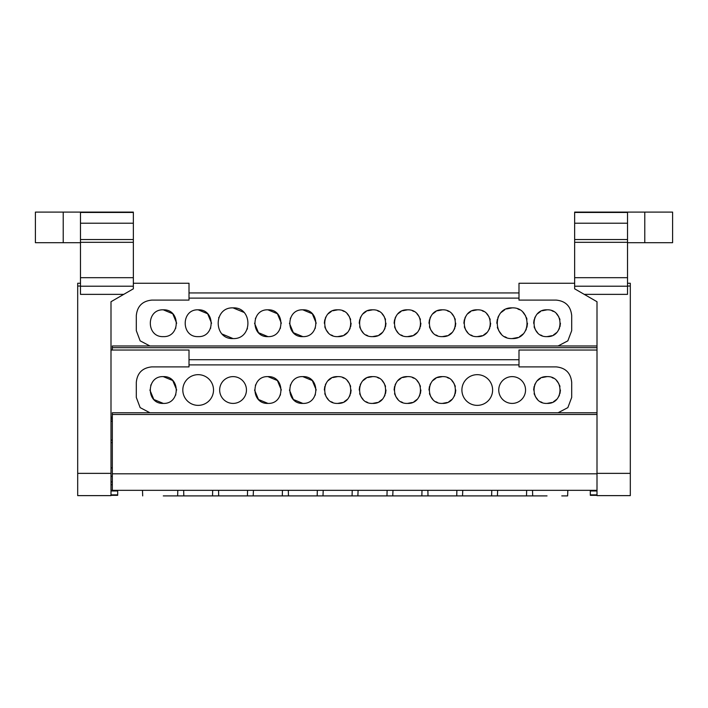 <?xml version="1.0" encoding="UTF-8"?>
<svg xmlns="http://www.w3.org/2000/svg" width="708" height="708" viewBox="0 0 708 708"><rect width="100%" height="100%" fill="white"/><g stroke="black" fill="none" stroke-linecap="round" stroke-linejoin="round"><path stroke-width="1.06" d="M518.991 298.112L189.009 298.112M176.681 323.229L172.752 313.75L163.282 309.83C180.558 309.077 180.567 337.38 163.282 336.627C146.007 337.38 145.998 309.077 163.282 309.83C145.998 309.077 146.007 337.38 163.282 336.627M211.568 323.229L207.639 313.75L198.169 309.83C215.444 309.077 215.453 337.38 198.169 336.627C180.894 337.38 180.885 309.077 198.169 309.83C180.885 309.077 180.894 337.38 198.169 336.627M233.056 307.874C252.853 307.006 252.862 339.442 233.056 338.574C213.258 339.442 213.25 307.015 233.056 307.874L243.906 312.37M267.943 309.83C285.218 309.077 285.227 337.38 267.943 336.627C250.667 337.38 250.659 309.077 267.943 309.83L277.412 313.75L281.341 323.229M302.829 309.83C320.104 309.077 320.113 337.38 302.829 336.627C285.554 337.38 285.545 309.077 302.829 309.83L312.299 313.75L316.228 323.229M337.716 336.627C320.441 337.38 320.432 309.077 337.716 309.83C354.991 309.077 355 337.38 337.716 336.627L342.645 335.68M372.603 336.627C355.327 337.38 355.319 309.077 372.603 309.83C389.878 309.077 389.887 337.38 372.603 336.627L377.532 335.68M407.489 336.627C390.214 337.38 390.205 309.077 407.489 309.83C424.765 309.077 424.773 337.38 407.489 336.627L412.419 335.68M442.376 336.627C425.101 337.38 425.092 309.077 442.376 309.83C459.651 309.077 459.66 337.38 442.376 336.627L447.306 335.68M477.263 336.627C459.988 337.38 459.979 309.077 477.263 309.83C494.538 309.077 494.547 337.38 477.263 336.627L482.192 335.68M547.036 336.627C529.761 337.38 529.752 309.077 547.036 309.83C564.311 309.077 564.32 337.38 547.036 336.627L551.966 335.68M512.149 338.574C492.352 339.442 492.343 307.015 512.149 307.874C531.947 307.006 531.956 339.442 512.149 338.574L517.796 337.504M218.896 317.299L218.675 317.865M222.197 334.079L233.056 338.574M255.579 318.06L255.393 318.538M254.544 323.229L258.473 332.698L267.943 336.627M290.466 318.06L290.28 318.538M289.43 323.229L293.36 332.698L302.829 336.627M337.716 309.83L332.787 310.768M331.309 311.458L328.246 313.75M325.946 316.821L325.264 318.299M324.786 319.724L324.317 323.229M324.786 326.733L325.264 328.158M325.946 329.636L328.246 332.698M331.309 334.99L332.787 335.68M372.603 309.83L367.673 310.768M366.195 311.458L363.133 313.75M360.832 316.821L360.151 318.299M359.673 319.724L359.204 323.229M359.673 326.733L360.151 328.158M360.832 329.636L363.133 332.698M366.195 334.99L367.673 335.68M407.489 309.83L402.56 310.768M401.082 311.458L398.02 313.75M395.719 316.821L395.037 318.299M394.56 319.724L394.091 323.229M394.56 326.733L395.037 328.158M395.719 329.636L398.02 332.698M401.082 334.99L402.56 335.68M442.376 309.83L437.447 310.768M435.969 311.458L432.907 313.75M430.606 316.821L429.924 318.299M429.446 319.724L428.977 323.229M429.446 326.733L429.924 328.158M430.606 329.636L432.907 332.698M435.969 334.99L437.447 335.68M477.263 309.83L472.333 310.768M470.855 311.458L467.793 313.75M465.492 316.821L464.811 318.299M464.333 319.724L463.864 323.229M464.333 326.733L464.811 328.158M465.492 329.636L467.793 332.698M470.855 334.99L472.333 335.68M547.036 309.83L542.107 310.768M540.629 311.458L537.567 313.75M535.266 316.821L534.584 318.299M534.106 319.724L533.637 323.229M534.106 326.733L534.584 328.158M535.266 329.636L537.567 332.698M540.629 334.99L542.107 335.68M512.149 307.874L506.494 308.954M504.804 309.741L501.291 312.37M498.671 315.883L497.874 317.573M497.335 319.211L496.795 323.229M497.335 327.246L497.874 328.875M498.671 330.574L501.291 334.079M504.804 336.707L506.494 337.504M519.495 336.707L523 334.079M525.628 330.574L526.425 328.875M526.964 327.246L527.495 323.229M526.964 319.211L526.425 317.573M525.628 315.883L523 312.37M519.495 309.741L517.796 308.954M553.444 334.99L556.506 332.698M558.798 329.636L559.488 328.158M559.966 326.733L560.435 323.229M559.966 319.724L559.488 318.299M558.798 316.821L556.506 313.75M553.444 311.458L551.966 310.768M483.67 334.99L486.732 332.698M489.024 329.636L489.715 328.158M490.193 326.733L490.662 323.229M490.193 319.724L489.715 318.299M489.024 316.821L486.732 313.75M483.67 311.458L482.192 310.768M448.784 334.99L451.846 332.698M454.138 329.636L454.828 328.158M455.306 326.733L455.775 323.229M455.306 319.724L454.828 318.299M454.138 316.821L451.846 313.75M448.784 311.458L447.306 310.768M413.897 334.99L416.959 332.698M419.251 329.636L419.941 328.158M420.419 326.733L420.888 323.229M420.419 319.724L419.941 318.299M419.251 316.821L416.959 313.75M413.897 311.458L412.419 310.768M379.01 334.99L382.072 332.698M384.364 329.636L385.055 328.158M385.533 326.733L386.002 323.229M385.533 319.724L385.055 318.299M384.364 316.821L382.072 313.75M379.01 311.458L377.532 310.768M344.123 334.99L347.185 332.698M349.478 329.636L350.168 328.158M350.646 326.733L351.115 323.229M350.646 319.724L350.168 318.299M349.478 316.821L347.185 313.75M344.123 311.458L342.645 310.768M315.193 328.388L315.379 327.91M280.306 328.388L280.492 327.91M247.216 329.149L247.437 328.592M210.533 328.388L210.719 327.91M175.646 328.388L175.832 327.91M149.91 345.973L140.149 340.84L136.308 330.654L136.308 315.529C137.263 306.21 142.414 301.068 151.733 300.103L189.009 300.103L189.009 283.253L133.352 283.253L133.352 239.534L80.482 239.534L80.482 242.313L133.352 242.313M133.352 212.099L80.482 212.099L133.352 212.099L133.352 239.534M80.482 242.313L80.482 294.369L123.732 294.369L133.352 288.82L133.352 283.253M63.224 212.099L63.224 242.702L35.4 242.702L35.4 212.099L80.482 212.099L80.482 223.224L133.352 223.224M133.352 212.453L80.482 212.453M63.224 242.702L80.482 242.702M80.482 239.534L80.482 223.224M80.482 283.253L77.694 283.253L77.694 286.032L80.482 286.032M133.352 286.209L80.482 286.209M110.997 473.369L77.694 473.369L77.694 495.627L110.997 495.627L110.997 301.723L110.997 350.035L189.009 350.035L189.009 366.894L151.733 366.894C142.414 367.859 137.263 373.001 136.308 382.32L136.308 397.436L140.149 407.622L149.91 412.755M77.694 473.369L77.694 286.032M123.732 294.369L110.997 301.723M108.209 495.627L110.997 495.627M110.997 442.624L112.324 442.624M518.991 364.894L189.009 364.894M163.282 376.621C180.558 375.859 180.567 404.162 163.282 403.41C146.007 404.162 145.998 375.859 163.282 376.621L172.752 380.541L176.681 390.011M198.169 374.665A15.346 15.346 0 0 1 213.515 390.011A15.346 15.346 0 0 1 198.169 405.365A15.346 15.346 0 0 1 182.814 390.011A15.346 15.346 0 0 1 198.169 374.665M233.056 376.621A13.399 13.399 0 0 1 246.455 390.011A13.399 13.399 0 0 1 233.056 403.41A13.399 13.399 0 0 1 219.657 390.011A13.399 13.399 0 0 1 233.056 376.621M267.943 376.621C285.218 375.859 285.227 404.162 267.943 403.41C250.667 404.162 250.659 375.859 267.943 376.621L277.412 380.541L281.341 390.011M302.829 376.621C320.104 375.859 320.113 404.162 302.829 403.41C285.554 404.162 285.545 375.859 302.829 376.621L312.299 380.541L316.228 390.011M337.716 403.41C320.441 404.162 320.432 375.859 337.716 376.621C354.991 375.859 355 404.162 337.716 403.41L342.645 402.471M372.603 403.41C355.327 404.162 355.319 375.859 372.603 376.621C389.878 375.859 389.887 404.162 372.603 403.41L377.532 402.471M407.489 403.41C390.214 404.162 390.205 375.859 407.489 376.621C424.765 375.859 424.773 404.162 407.489 403.41L412.419 402.471M442.376 403.41C425.101 404.162 425.092 375.859 442.376 376.621C459.651 375.859 459.66 404.162 442.376 403.41L447.306 402.471M477.263 374.665A15.346 15.346 0 0 1 492.609 390.011A15.346 15.346 0 0 1 477.263 405.365A15.346 15.346 0 0 1 461.908 390.011A15.346 15.346 0 0 1 477.263 374.665M547.036 403.41C529.761 404.162 529.752 375.859 547.036 376.621C564.311 375.859 564.32 404.162 547.036 403.41L551.966 402.471M512.149 403.41A13.399 13.399 0 0 1 498.751 390.011A13.399 13.399 0 0 1 512.149 376.621A13.399 13.399 0 0 1 525.548 390.011A13.399 13.399 0 0 1 512.149 403.41M150.919 384.851L150.733 385.329M149.884 390.011L153.813 399.489L163.282 403.41M255.579 384.851L255.393 385.329M254.544 390.011L258.473 399.489L267.943 403.41M290.466 384.851L290.28 385.329M289.43 390.011L293.36 399.489L302.829 403.41M337.716 376.621L332.787 377.559M331.309 378.249L328.246 380.541M325.946 383.603L325.264 385.081M324.786 386.506L324.317 390.011M324.786 393.524L325.264 394.94M325.946 396.418L328.246 399.489M331.309 401.781L332.787 402.471M372.603 376.621L367.673 377.559M366.195 378.249L363.133 380.541M360.832 383.603L360.151 385.081M359.673 386.506L359.204 390.011M359.673 393.524L360.151 394.94M360.832 396.418L363.133 399.489M366.195 401.781L367.673 402.471M407.489 376.621L402.56 377.559M401.082 378.249L398.02 380.541M395.719 383.603L395.037 385.081M394.56 386.506L394.091 390.011M394.56 393.524L395.037 394.94M395.719 396.418L398.02 399.489M401.082 401.781L402.56 402.471M442.376 376.621L437.447 377.559M435.969 378.249L432.907 380.541M430.606 383.603L429.924 385.081M429.446 386.506L428.977 390.011M429.446 393.524L429.924 394.94M430.606 396.418L432.907 399.489M435.969 401.781L437.447 402.471M547.036 376.621L542.107 377.559M540.629 378.249L537.567 380.541M535.266 383.603L534.584 385.081M534.106 386.506L533.637 390.011M534.106 393.524L534.584 394.94M535.266 396.418L537.567 399.489M540.629 401.781L542.107 402.471M553.444 401.781L556.506 399.489M558.798 396.418L559.488 394.94M559.966 393.524L560.435 390.011M559.966 386.506L559.488 385.081M558.798 383.603L556.506 380.541M553.444 378.249L551.966 377.559M448.784 401.781L451.846 399.489M454.138 396.418L454.828 394.94M455.306 393.524L455.775 390.011M455.306 386.506L454.828 385.081M454.138 383.603L451.846 380.541M448.784 378.249L447.306 377.559M413.897 401.781L416.959 399.489M419.251 396.418L419.941 394.94M420.419 393.524L420.888 390.011M420.419 386.506L419.941 385.081M419.251 383.603L416.959 380.541M413.897 378.249L412.419 377.559M379.01 401.781L382.072 399.489M384.364 396.418L385.055 394.94M385.533 393.524L386.002 390.011M385.533 386.506L385.055 385.081M384.364 383.603L382.072 380.541M379.01 378.249L377.532 377.559M344.123 401.781L347.185 399.489M349.478 396.418L350.168 394.94M350.646 393.524L351.115 390.011M350.646 386.506L350.168 385.081M349.478 383.603L347.185 380.541M344.123 378.249L342.645 377.559M315.193 395.179L315.379 394.701M280.306 395.179L280.492 394.701M175.646 395.179L175.832 394.701M110.997 440.084L112.324 440.084M112.324 476.307L110.997 476.307M110.997 484.723L112.324 484.723M112.324 490.308L110.997 490.308M117.687 490.325L117.687 495.326L110.997 495.326M112.324 412.755L597.003 412.755L112.324 412.755L112.324 490.325L597.003 490.325M574.648 283.253L518.991 283.253L518.991 300.103L556.267 300.103C565.586 301.068 570.728 306.21 571.692 315.529L571.692 330.654L567.851 340.84L558.09 345.973M597.003 345.973L112.324 345.973L597.003 345.973L597.003 301.723L574.648 288.82L574.648 242.313L627.518 242.313L627.518 239.534L574.648 239.534L574.648 242.313M574.648 239.534L574.648 212.099L627.518 212.099L574.648 212.099M574.648 223.224L627.518 223.224L627.518 212.099L672.6 212.099L644.776 212.099L644.776 242.702L672.6 242.702L627.518 242.702M627.518 212.453L574.648 212.453M627.518 223.224L627.518 239.534M627.518 242.313L627.518 286.209L574.648 286.209M584.268 294.369L627.518 294.369L627.518 286.209M627.518 286.032L630.306 286.032L630.306 283.253L627.518 283.253M630.306 286.032L630.306 473.369L597.003 473.369L597.003 495.627L630.306 495.627L630.306 473.369M630.306 495.627L599.791 495.627M112.324 345.973L112.324 350.035M518.991 292.935L189.009 292.935L518.991 292.935M183.434 495.901L212.904 495.901M532.301 495.901L547.036 495.901C573.595 495.901 573.595 495.901 547.036 495.901M512.149 490.325L497.644 490.325L497.414 495.901L526.885 495.901M462.758 490.325L462.528 495.901L491.998 495.901M427.641 495.901L457.111 495.901M392.984 490.325L392.754 495.901L422.225 495.901M372.603 490.325L358.098 490.325L357.867 495.901L387.338 495.901M323.211 490.325L322.981 495.901L352.451 495.901M288.094 495.901L317.565 495.901M253.437 490.325L253.207 495.901L282.678 495.901M218.321 495.901L247.791 495.901M183.664 490.325L183.806 495.901L178.018 495.901M567.825 490.325L567.63 495.901L561.771 495.901M532.531 490.325L532.673 495.901L526.513 495.901L526.655 490.325M497.786 495.901L491.626 495.901L491.768 490.325M462.899 495.901L456.74 495.901L456.881 490.325M427.871 490.325L428.013 495.901L421.853 495.901L421.995 490.325M393.126 495.901L386.966 495.901L387.108 490.325M358.239 495.901L352.08 495.901L352.221 490.325M323.352 495.901L317.193 495.901L317.334 490.325M288.324 490.325L288.466 495.901L282.306 495.901L282.448 490.325M253.579 495.901L247.419 495.901L247.561 490.325M218.551 490.325L218.692 495.901L212.533 495.901L212.674 490.325M163.282 495.901C136.715 495.901 136.715 495.901 163.282 495.901L177.646 495.901L177.788 490.325M163.282 490.325L142.494 490.325L163.282 490.325M597.003 350.035L518.991 350.035L518.991 366.894L556.267 366.894C565.586 367.85 570.728 372.992 571.692 382.32L571.692 397.436L567.851 407.622L558.09 412.755M590.313 490.325L590.313 490.963L597.003 490.963M597.003 495.326L590.313 495.326L590.313 490.963M518.991 359.717L189.009 359.717L518.991 359.717M597.003 301.723L597.003 473.369M112.324 419.056L110.997 419.056M112.324 418.835L110.997 418.835M110.997 417.171L112.324 417.171M112.324 421.18L110.997 421.18M110.997 467.891L112.324 467.891M112.324 481.936L110.997 481.936M110.997 490.963L117.687 490.963M117.687 494.865L110.997 494.865M597.003 414.463L112.324 414.463M597.003 347.681L112.324 347.681M112.324 473.811L597.003 473.811M597.003 494.865L590.313 494.865M80.482 277.686L133.352 277.686M672.6 242.702L672.6 212.099M627.518 277.686L574.648 277.686M142.689 495.901L142.494 490.325"/></g></svg>
